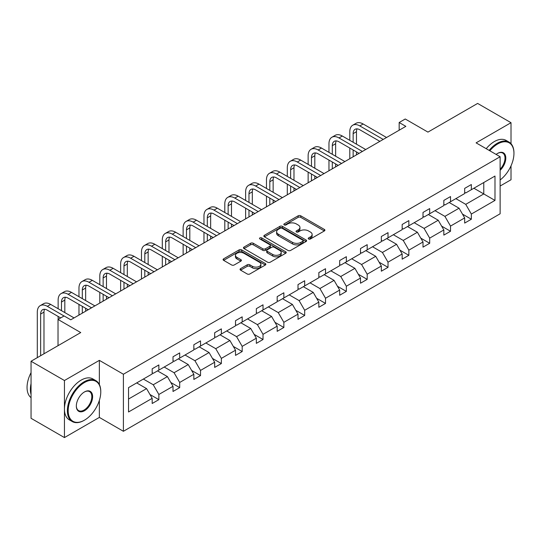 <?xml version="1.0" encoding="UTF-8"?>
<svg xmlns="http://www.w3.org/2000/svg" width="541" height="541" viewBox="0 0 541 541"><rect width="100%" height="100%" fill="white"/><g stroke="black" fill="none" stroke-linecap="round" stroke-linejoin="round"><path stroke-width="0.81" d="M308.6 238.987A1.298 0.751 0 0 0 310.433 238.987L324.363 230.946A1.853 1.068 0 0 0 324.904 230.189A1.853 1.068 0 0 0 324.363 229.431L300.762 215.812A1.853 1.068 0 0 0 298.145 215.812L284.214 223.852A1.298 0.751 0 0 0 283.836 224.38A1.298 0.751 0 0 0 284.214 224.914A1.298 0.751 0 0 0 286.054 224.914L287.853 223.873A5.931 3.422 0 0 1 296.245 223.873L298.206 225.009A5.931 3.422 0 0 1 299.944 227.43A5.931 3.422 0 0 1 298.206 229.851L296.407 230.892A1.298 0.751 0 0 0 296.028 231.42A1.298 0.751 0 0 0 296.407 231.947A1.298 0.751 0 0 0 298.24 231.947L300.045 230.912A5.931 3.422 0 0 1 308.431 230.912L310.399 232.042A5.931 3.422 0 0 1 312.137 234.463A5.931 3.422 0 0 1 310.399 236.89L308.6 237.925A1.298 0.751 0 0 0 308.214 238.459A1.298 0.751 0 0 0 308.6 238.987L308.6 237.925M511.015 143.696L511.015 122.699L477.629 103.426L427.951 132.105L405.243 119L399.17 122.503L399.17 130.212M500.127 186.036L511.015 179.754L511.015 165.857M99.361 384.55L99.361 360.36L64.44 380.519L64.44 437.574L31.053 418.301L31.053 361.246L80.737 332.566L58.029 319.46L58.029 345.672M64.44 380.519L31.053 361.246M240.596 268.634A1.853 1.068 0 0 0 240.055 269.391A1.853 1.068 0 0 0 240.596 270.148L247.217 273.969A1.853 1.068 0 0 0 249.841 273.969L265.306 265.043A1.853 1.068 0 0 0 265.847 264.285A1.853 1.068 0 0 0 265.306 263.528L241.712 249.901A1.853 1.068 0 0 0 239.088 249.901L223.622 258.835A1.853 1.068 0 0 0 223.081 259.592A1.853 1.068 0 0 0 223.622 260.349L231.622 264.962A1.853 1.068 0 0 0 234.239 264.962L240.86 261.141A1.853 1.068 0 0 0 241.401 260.383A1.853 1.068 0 0 0 240.86 259.633L236.897 257.34A4.957 2.861 0 0 1 235.443 255.318A4.957 2.861 0 0 1 238.507 252.667A4.957 2.861 0 0 1 243.91 253.289L259.443 262.257A4.957 2.861 0 0 1 260.897 264.285A4.957 2.861 0 0 1 257.834 266.929A4.957 2.861 0 0 1 252.431 266.307L249.841 264.813A1.853 1.068 0 0 0 247.217 264.813L240.596 268.634L240.596 270.148L247.217 266.355L247.217 264.813M58.029 319.46L64.109 315.951L70.783 319.805L405.845 126.357L399.17 122.503M99.361 360.36L123.402 374.237L500.127 156.734L500.127 213.79L123.402 431.292L123.402 374.237M511.015 122.699L476.094 142.858L500.127 156.734M287.988 250.436A1.853 1.068 0 0 0 290.605 250.436L306.078 241.502A1.853 1.068 0 0 0 306.619 240.745A1.853 1.068 0 0 0 306.078 239.988L282.476 226.368A1.853 1.068 0 0 0 279.859 226.368L264.387 235.301A1.853 1.068 0 0 0 263.846 236.052A1.853 1.068 0 0 0 264.387 236.809L287.988 250.436M260.383 239.271A1.298 0.751 0 0 1 261.702 239.453L261.702 237.912L285.689 251.761A1.853 1.068 0 0 1 286.236 252.519A1.853 1.068 0 0 1 285.689 253.269L270.223 262.202A1.853 1.068 0 0 1 267.599 262.202L244.005 248.583L244.005 247.068A1.853 1.068 0 0 0 243.464 247.825A1.853 1.068 0 0 0 244.005 248.583M244.005 247.068L250.625 243.247A1.853 1.068 0 0 1 253.249 243.247L262.818 248.772A1.853 1.068 0 0 0 265.442 248.772L269.831 246.236A1.853 1.068 0 0 0 270.372 245.479A1.853 1.068 0 0 0 269.831 244.721L259.869 238.966A1.298 0.751 0 0 1 259.491 238.439A1.298 0.751 0 0 1 260.289 237.749A1.298 0.751 0 0 1 261.702 237.912M128.542 387.613L152.183 373.966L152.183 368.806L158.858 364.945L158.858 370.112L173.012 361.943L173.012 356.776L179.693 352.921L179.693 358.088L193.847 349.912L193.847 344.745L200.522 340.891L200.522 346.057L214.676 337.888L214.676 332.722L221.357 328.867L221.357 334.034L235.511 325.858L235.511 320.691L242.185 316.837L242.185 322.003L256.346 313.827L256.346 308.668L263.021 304.813L263.021 309.973L277.175 301.804L277.175 296.637L283.856 292.782L283.856 297.949L298.01 289.773L298.01 284.607L304.684 280.752L304.684 285.918L318.845 277.749L318.845 272.583L325.52 268.728L325.52 273.895L339.674 265.719L339.674 260.552L346.355 256.698L346.355 261.864L360.509 253.695L360.509 248.529L367.183 244.674L367.183 249.834L381.344 241.665L381.344 236.498L388.019 232.644L388.019 237.81L402.173 229.634L402.173 224.468L408.854 220.613L408.854 225.78L423.008 217.61L423.008 212.444L429.682 208.589L429.682 213.756L443.836 205.58L443.836 200.413L450.518 196.559L450.518 201.725L464.672 193.556L464.672 188.39L471.346 184.535L471.346 189.702L494.988 176.048L494.988 200.413L471.346 214.06L471.346 219.227L464.672 223.081L464.672 217.915L450.518 226.091L450.518 231.257L443.836 235.112L443.836 229.945L429.682 238.121L429.682 243.281L423.008 247.136L423.008 241.976L408.854 250.145L408.854 255.311L402.173 259.166L402.173 254L388.019 262.175L388.019 267.342L381.344 271.197L381.344 266.03L367.183 274.199L367.183 279.366L360.509 283.22L360.509 278.054L346.355 286.23L346.355 291.396L339.674 295.251L339.674 290.084L325.52 298.253L325.52 303.42L318.845 307.274L318.845 302.115L304.684 310.284L304.684 315.45L298.01 319.305L298.01 314.138L283.856 322.314L283.856 327.481L277.175 331.335L277.175 326.169L263.021 334.338L263.021 339.505L256.346 343.359L256.346 338.193L242.185 346.368L242.185 351.535L235.511 355.39L235.511 350.223L221.357 358.392L221.357 363.559L214.676 367.413L214.676 362.247L200.522 370.423L200.522 375.589L193.847 379.444L193.847 374.277L179.693 382.453L179.693 387.613L173.012 391.474L173.012 386.308L158.858 394.477L158.858 399.643L152.183 403.498L152.183 398.332L128.542 411.978L128.542 387.613M157.519 370.883L167.406 376.59L153.252 384.766L143.365 379.058M153.252 384.766L158.858 394.477M167.406 376.59L173.012 386.308M152.183 372.735L153.252 373.351L158.858 370.112M178.354 358.859L188.234 364.56L174.08 372.735L164.2 367.028M174.08 372.735L179.693 382.453M188.234 364.56L193.847 374.277M173.012 360.705L174.08 361.327L179.693 358.088M199.189 346.828L209.069 352.536L194.916 360.705L185.029 355.004M194.916 360.705L200.522 370.423M209.069 352.536L214.676 362.247M193.847 348.681L194.916 349.297L200.522 346.057M220.018 334.805L229.905 340.505L215.744 348.681L205.864 342.974M215.744 348.681L221.357 358.392M229.905 340.505L235.511 350.223M214.676 336.651L215.744 337.266L221.357 334.034M240.853 322.774L250.733 328.482L236.579 336.651L226.699 330.95M236.579 336.651L242.185 346.368M250.733 328.482L256.346 338.193M235.511 324.627L236.579 325.242L242.185 322.003M261.688 310.744L271.568 316.451L257.415 324.627L247.528 318.92M257.415 324.627L263.021 334.338M271.568 316.451L277.175 326.169M256.346 312.597L257.415 313.212L263.021 309.973M282.517 298.72L292.404 304.427L278.243 312.597L268.363 306.889M278.243 312.597L283.856 322.314M292.404 304.427L298.01 314.138M277.175 300.566L278.243 301.188L283.856 297.949M303.352 286.689L313.232 292.397L299.078 300.566L289.198 294.865M299.078 300.566L304.684 310.284M313.232 292.397L318.845 302.115M298.01 288.542L299.078 289.158L304.684 285.918M324.187 274.666L334.067 280.366L319.914 288.542L310.027 282.835M319.914 288.542L325.52 298.253M334.067 280.366L339.674 290.084M318.845 276.512L319.914 277.127L325.52 273.895M345.016 262.635L354.903 268.343L340.742 276.512L330.862 270.811M340.742 276.512L346.355 286.23M354.903 268.343L360.509 278.054M339.674 264.488L340.742 265.104L346.355 261.864M365.851 250.605L375.731 256.312L361.577 264.488L351.697 258.781M361.577 264.488L367.183 274.199M375.731 256.312L381.344 266.03M360.509 252.458L361.577 253.073L367.183 249.834M386.68 238.581L396.567 244.289L382.413 252.458L372.526 246.75M382.413 252.458L388.019 262.175M396.567 244.289L402.173 254M381.344 240.434L382.413 241.049L388.019 237.81M407.515 226.551L417.395 232.258L403.241 240.434L393.361 234.726M403.241 240.434L408.854 250.145M417.395 232.258L423.008 241.976M402.173 228.403L403.241 229.019L408.854 225.78M428.35 214.527L438.23 220.228L424.076 228.403L414.19 222.696M424.076 228.403L429.682 238.121M438.23 220.228L443.836 229.945M423.008 216.373L424.076 216.995L429.682 213.756M449.179 202.496L459.066 208.204L444.905 216.373L435.025 210.672M444.905 216.373L450.518 226.091M459.066 208.204L464.672 217.915M443.836 204.349L444.905 204.965L450.518 201.725M473.889 188.234L483.769 193.942L465.74 204.349L455.86 198.642M465.74 204.349L471.346 214.06M494.988 200.413L483.769 193.942L483.769 182.527L494.988 176.048M64.44 437.574L99.361 417.415L123.402 431.292M464.672 192.319L465.74 192.934L471.346 189.702M128.542 399.028L146.57 388.621L136.69 382.913M146.57 388.621L152.183 398.332M462.467 214.101L471.346 219.227M441.639 226.131L450.518 231.257M420.803 238.155L429.682 243.281M399.968 250.185L408.854 255.311M379.14 262.209L388.019 267.342M358.304 274.24L367.183 279.366M337.469 286.27L346.355 291.396M316.641 298.294L325.52 303.42M295.805 310.324L304.684 315.45M274.977 322.348L283.856 327.481M254.142 334.379L263.021 339.505M233.306 346.409L242.185 351.535M212.478 358.433L221.357 363.559M191.642 370.463L200.522 375.589M170.807 382.487L179.693 387.613M149.979 394.517L158.858 399.643M99.361 417.415L99.361 400.381M309.114 239.169L310.399 238.432A5.931 3.422 0 0 0 312.137 236.011L312.137 234.463M299.944 227.43L299.944 228.971A5.931 3.422 0 0 1 298.206 231.392L296.928 232.13M324.336 230.96L300.762 217.354A1.853 1.068 0 0 0 298.145 217.354L284.735 225.097M306.05 241.516L282.476 227.91A1.853 1.068 0 0 0 279.859 227.91L264.414 236.83M302.798 241.279A1.298 0.751 0 0 0 303.176 240.745A1.298 0.751 0 0 0 302.798 240.218L282.084 228.261A1.298 0.751 0 0 0 280.252 228.261L278.351 229.357A5.931 3.422 0 0 0 276.613 231.778A5.931 3.422 0 0 0 278.351 234.199L292.505 242.375A5.931 3.422 0 0 0 300.897 242.375L302.798 241.279L302.798 242.821A1.298 0.751 0 0 0 303.176 242.287L303.176 240.745M276.613 231.778L276.613 233.32A5.931 3.422 0 0 0 278.351 235.741L278.351 234.199M302.798 242.821L300.897 243.917A5.931 3.422 0 0 1 292.505 243.917L278.351 235.741M244.032 248.596L250.625 244.789L250.625 243.247M270.372 245.479L270.372 247.021A1.853 1.068 0 0 1 269.831 247.778L265.442 250.314A1.853 1.068 0 0 1 262.818 250.314L253.249 244.789A1.853 1.068 0 0 0 250.625 244.789M261.702 239.453L285.668 253.289M272.745 254.5A4.957 2.861 0 0 0 278.148 255.122A4.957 2.861 0 0 0 281.212 252.478A4.957 2.861 0 0 0 279.758 250.456L274.287 247.291A1.853 1.068 0 0 0 271.663 247.291L267.274 249.827A1.853 1.068 0 0 0 266.733 250.584A1.853 1.068 0 0 0 267.274 251.342L272.745 254.5L272.745 256.042A4.957 2.861 0 0 0 278.148 256.664A4.957 2.861 0 0 0 281.212 254.02L281.212 252.478M266.733 250.584L266.733 252.126A1.853 1.068 0 0 0 267.274 252.884L267.274 251.342M272.745 256.042L267.274 252.884M260.897 264.285L260.897 265.827A4.957 2.861 0 0 1 257.834 268.471A4.957 2.861 0 0 1 252.431 267.849L249.841 266.355A1.853 1.068 0 0 0 247.217 266.355M235.443 255.318L235.443 256.86A4.957 2.861 0 0 0 236.897 258.882L236.897 257.34M240.833 261.154L236.897 258.882M265.306 263.528L265.306 265.043L241.712 251.443A1.853 1.068 0 0 0 239.088 251.443L223.649 260.363L223.622 258.835M349.797 140.335L349.797 131.706A14.167 8.176 60 0 1 352.732 125.221L356.073 123.294A14.167 8.176 60 0 1 363.153 123.99L386.551 137.502M352.732 125.221A14.167 8.176 60 0 1 359.812 125.918L383.211 139.429M379.87 141.357L359.812 129.772A9.44 5.451 -120 0 0 355.092 129.306A9.44 5.451 -120 0 0 353.138 133.634L353.138 142.263M357.067 128.873A9.44 5.451 -120 0 0 356.478 131.706L356.478 144.19M353.138 149.979L353.138 156.789M356.478 151.906L356.478 154.861M349.797 158.716L349.797 148.051M500.127 179.957A23.04 13.302 120 0 0 513.95 153.387A23.04 13.302 120 0 0 497.659 143.98A23.04 13.302 120 0 0 489.842 150.797M489.145 150.398A23.608 13.626 -60 0 1 497.26 143.284A23.608 13.626 -60 0 1 509.061 142.114A23.608 13.626 -60 0 1 513.95 152.92A23.608 13.626 -60 0 1 513.95 153.157M496.131 154.428A11.523 6.654 -60 0 1 497.659 153.387L497.659 153.387A11.523 6.654 -60 0 1 505.707 156.701A11.523 6.654 -60 0 1 500.127 170.327M486.21 148.701A23.608 13.626 -60 0 1 494.318 141.586A23.608 13.626 -60 0 1 506.126 140.417L509.061 142.114M500.127 169.211A10.955 6.323 120 0 0 502.731 153.076A10.955 6.323 120 0 0 497.456 153.502M84.071 420.384L84.477 420.154A23.04 13.302 120 0 0 84.477 420.154A23.04 13.302 120 0 0 100.768 391.934A23.04 13.302 120 0 0 84.47 382.528A23.04 13.302 120 0 0 68.18 410.747A23.04 13.302 120 0 0 84.47 420.154L84.071 420.384A23.608 13.626 -60 0 1 72.271 421.554A23.608 13.626 -60 0 1 68.653 402.639A23.608 13.626 -60 0 1 84.071 381.831A23.608 13.626 -60 0 1 95.879 380.661A23.608 13.626 -60 0 1 100.768 391.474A23.608 13.626 -60 0 1 100.768 391.704M84.47 410.747A11.523 6.654 -60 0 1 76.328 406.041A11.523 6.654 -60 0 1 84.47 391.934L84.47 391.934A11.523 6.654 -60 0 1 92.619 396.634A11.523 6.654 -60 0 1 84.47 410.747M76.328 405.804A10.955 6.323 120 0 0 78.594 410.592A10.955 6.323 120 0 0 84.071 410.051A10.955 6.323 120 0 0 91.226 400.401A10.955 6.323 120 0 0 89.549 391.623A10.955 6.323 120 0 0 84.268 392.056M72.271 421.554L69.329 419.857A23.608 13.626 -60 0 1 65.711 400.942A23.608 13.626 -60 0 1 81.136 380.134A23.608 13.626 -60 0 1 92.937 378.971L95.879 380.661M31.053 394.403A23.608 13.626 -60 0 1 31.053 383.61M31.053 397.676A23.608 13.626 -60 0 1 31.053 372.621M328.969 152.366L328.969 143.73A14.167 8.176 60 0 1 331.897 137.245L335.237 135.318A14.167 8.176 60 0 1 342.318 136.021L365.716 149.526M331.897 137.245A14.167 8.176 60 0 1 338.984 137.948L362.375 151.453M359.041 153.387L338.984 141.803A9.44 5.451 -120 0 0 334.257 141.336A9.44 5.451 -120 0 0 332.302 145.657L332.302 154.293M336.231 140.897A9.44 5.451 -120 0 0 335.643 143.73L335.643 156.221M332.302 162.002L332.302 168.819M335.643 163.93L335.643 166.892M328.969 170.746L328.969 160.075M308.133 164.396L308.133 155.761A14.167 8.176 60 0 1 311.068 149.275L314.402 147.348A14.167 8.176 60 0 1 321.489 148.051L344.881 161.556M311.068 149.275A14.167 8.176 60 0 1 318.149 149.979L341.547 163.483M338.206 165.411L318.149 153.833A9.44 5.451 -120 0 0 313.428 153.36A9.44 5.451 -120 0 0 311.474 157.688L311.474 166.324M315.403 152.927A9.44 5.451 -120 0 0 314.808 155.761L314.808 168.251M311.474 174.033L311.474 180.85M314.808 175.96L314.808 178.922M308.133 182.777L308.133 172.106M287.298 176.42L287.298 167.784A14.167 8.176 60 0 1 290.233 161.299L293.574 159.372A14.167 8.176 60 0 1 300.654 160.075L324.052 173.587M290.233 161.299A14.167 8.176 60 0 1 297.313 162.002L320.712 175.514M317.371 177.441L297.313 165.857A9.44 5.451 -120 0 0 292.593 165.39A9.44 5.451 -120 0 0 290.639 169.712L290.639 178.347M294.568 164.958A9.44 5.451 -120 0 0 293.979 167.784L293.979 180.275M290.639 186.057L290.639 192.873M293.979 187.984L293.979 190.946M287.298 194.801L287.298 184.129M266.47 188.451L266.47 179.815A14.167 8.176 60 0 1 269.398 173.33L272.738 171.402A14.167 8.176 60 0 1 279.819 172.106L303.217 185.61M269.398 173.33A14.167 8.176 60 0 1 276.485 174.033L299.876 187.538M296.542 189.465L276.485 177.888A9.44 5.451 -120 0 0 271.765 177.421A9.44 5.451 -120 0 0 269.803 181.742L269.803 190.378M273.732 176.981A9.44 5.451 -120 0 0 273.144 179.815L273.144 192.305M269.803 198.087L269.803 204.904M273.144 200.014L273.144 202.976M266.47 206.831L266.47 196.16M245.634 200.474L245.634 191.839A14.167 8.176 60 0 1 248.569 185.36L251.903 183.433A14.167 8.176 60 0 1 258.99 184.129L282.388 197.641M248.569 185.36A14.167 8.176 60 0 1 255.65 186.057L279.048 199.568M275.707 201.495L255.65 189.911A9.44 5.451 -120 0 0 250.929 189.445A9.44 5.451 -120 0 0 248.975 193.773L248.975 202.402M252.904 189.012A9.44 5.451 -120 0 0 252.309 191.839L252.309 204.329M248.975 210.118L248.975 216.927M252.309 212.045L252.309 215M245.634 218.855L245.634 208.19M224.799 212.505L224.799 203.869A14.167 8.176 60 0 1 227.734 197.384L231.075 195.457A14.167 8.176 60 0 1 238.155 196.16L261.553 209.665M227.734 197.384A14.167 8.176 60 0 1 234.814 198.087L258.213 211.592M254.872 213.519L234.814 201.942A9.44 5.451 -120 0 0 230.094 201.475A9.44 5.451 -120 0 0 228.14 205.796L228.14 214.432M232.069 201.036A9.44 5.451 -120 0 0 231.48 203.869L231.48 216.359M228.14 222.141L228.14 228.958M231.48 224.069L231.48 227.031M224.799 230.885L224.799 220.214M203.971 224.535L203.971 215.9A14.167 8.176 60 0 1 206.905 209.414L210.239 207.487A14.167 8.176 60 0 1 217.32 208.19L240.718 221.695M206.905 209.414A14.167 8.176 60 0 1 213.986 210.118L237.384 223.622M234.043 225.55L213.986 213.972A9.44 5.451 -120 0 0 209.266 213.499A9.44 5.451 -120 0 0 207.304 217.827L207.304 226.463M211.24 213.066A9.44 5.451 -120 0 0 210.645 215.9L210.645 228.39M207.304 234.172L207.304 240.988M210.645 236.099L210.645 239.061M203.971 242.916L203.971 232.245M183.135 236.559L183.135 227.923A14.167 8.176 60 0 1 186.07 221.438L189.411 219.511A14.167 8.176 60 0 1 196.491 220.214L219.889 233.726M186.07 221.438A14.167 8.176 60 0 1 193.151 222.141L216.549 235.653M213.208 237.58L193.151 225.996A9.44 5.451 -120 0 0 188.43 225.529A9.44 5.451 -120 0 0 186.476 229.851L186.476 238.486M190.405 225.097A9.44 5.451 -120 0 0 189.81 227.923L189.81 240.414M186.476 246.196L186.476 253.012M189.81 248.123L189.81 251.085M183.135 254.939L183.135 244.268M162.3 248.59L162.3 239.954A14.167 8.176 60 0 1 165.235 233.469L168.576 231.541A14.167 8.176 60 0 1 175.656 232.245L199.054 245.749M165.235 233.469A14.167 8.176 60 0 1 172.322 234.172L195.714 247.677M192.38 249.604L172.322 238.026A9.44 5.451 -120 0 0 167.595 237.56A9.44 5.451 -120 0 0 165.641 241.881L165.641 250.517M169.57 237.12A9.44 5.451 -120 0 0 168.981 239.954L168.981 252.444M165.641 258.226L165.641 265.043M168.981 260.153L168.981 263.115M162.3 266.97L162.3 256.299M141.471 260.613L141.471 251.978A14.167 8.176 60 0 1 144.406 245.499L147.74 243.572A14.167 8.176 60 0 1 154.827 244.268L178.219 257.78M144.406 245.499A14.167 8.176 60 0 1 151.487 246.196L174.885 259.707M171.544 261.634L151.487 250.05A9.44 5.451 -120 0 0 146.767 249.584A9.44 5.451 -120 0 0 144.805 253.905L144.805 262.541M148.741 249.151A9.44 5.451 -120 0 0 148.146 251.978L148.146 264.468M144.805 270.25L144.805 277.066M148.146 272.184L148.146 275.139M141.471 278.994L141.471 268.322M120.636 272.644L120.636 264.008A14.167 8.176 60 0 1 123.571 257.523L126.912 255.595A14.167 8.176 60 0 1 133.992 256.299L157.39 269.803M123.571 257.523A14.167 8.176 60 0 1 130.651 258.226L154.05 271.731M150.709 273.658L130.651 262.081A9.44 5.451 -120 0 0 125.931 261.614A9.44 5.451 -120 0 0 123.977 265.935L123.977 274.571M127.906 261.175A9.44 5.451 -120 0 0 127.318 264.008L127.318 276.498M123.977 282.28L123.977 289.097M127.318 284.208L127.318 287.17M120.636 291.024L120.636 280.353M99.808 284.674L99.808 276.038A14.167 8.176 60 0 1 102.736 269.553L106.077 267.626A14.167 8.176 60 0 1 113.157 268.322L136.555 281.834M102.736 269.553A14.167 8.176 60 0 1 109.823 270.25L133.214 283.761M129.881 285.689L109.823 274.111A9.44 5.451 -120 0 0 105.096 273.638A9.44 5.451 -120 0 0 103.142 277.966L103.142 286.602M107.071 273.205A9.44 5.451 -120 0 0 106.482 276.038L106.482 288.529M103.142 294.311L103.142 301.127M106.482 296.238L106.482 299.193M99.808 303.055L99.808 292.383M78.972 296.698L78.972 288.062A14.167 8.176 60 0 1 81.907 281.577L85.241 279.65A14.167 8.176 60 0 1 92.328 280.353L115.72 293.864M81.907 281.577A14.167 8.176 60 0 1 88.988 282.28L112.386 295.792M109.045 297.719L88.988 286.135A9.44 5.451 -120 0 0 84.268 285.668A9.44 5.451 -120 0 0 82.313 289.99L82.313 298.625M86.242 285.235A9.44 5.451 -120 0 0 85.647 288.062L85.647 300.553M82.313 306.334L82.313 313.151M85.647 308.262L85.647 311.224M78.972 315.078L78.972 304.407M58.137 308.728L58.137 300.093A14.167 8.176 60 0 1 61.072 293.607L64.413 291.68A14.167 8.176 60 0 1 71.493 292.383L94.891 305.888M61.072 293.607A14.167 8.176 60 0 1 68.152 294.311L91.551 307.815M88.21 309.743L68.152 298.165A9.44 5.451 -120 0 0 63.432 297.699A9.44 5.451 -120 0 0 61.478 302.02L61.478 310.656M65.407 297.259A9.44 5.451 -120 0 0 64.819 300.093L64.819 312.583M58.137 319.4L58.137 316.438M37.309 357.642L37.309 312.116A14.167 8.176 60 0 1 40.237 305.638L43.578 303.704A14.167 8.176 60 0 1 50.658 304.407L74.056 317.919M40.237 305.638A14.167 8.176 60 0 1 47.324 306.334L64.041 315.991M60.7 317.919L47.324 310.189A9.44 5.451 -120 0 0 42.604 309.723A9.44 5.451 -120 0 0 40.643 314.044L40.643 355.714M44.572 309.29A9.44 5.451 -120 0 0 43.983 312.116L43.983 353.787M310.399 238.432L310.399 236.89M296.407 231.947L296.407 230.892M298.206 231.392L298.206 229.851M284.214 224.914L284.214 223.852M298.145 217.354L298.145 215.812M300.762 217.354L300.762 215.812M324.363 230.946L324.363 229.431M264.387 236.809L264.387 235.301M279.859 227.91L279.859 226.368M282.476 227.91L282.476 226.368M306.078 241.502L306.078 239.988M292.505 243.917L292.505 242.375M300.897 243.917L300.897 242.375M253.249 244.789L253.249 243.247M262.818 250.314L262.818 248.772M265.442 250.314L265.442 248.772M269.831 247.778L269.831 246.236M285.689 253.269L285.689 251.761M249.841 266.355L249.841 264.813M252.431 267.849L252.431 266.307M240.86 261.141L240.86 259.633M239.088 251.443L239.088 249.901M241.712 251.443L241.712 249.901M363.153 123.99L359.812 125.918M356.478 131.706L353.138 133.634M342.318 136.021L338.984 137.948M335.643 143.73L332.302 145.657M321.489 148.051L318.149 149.979M314.808 155.761L311.474 157.688M300.654 160.075L297.313 162.002M293.979 167.784L290.639 169.712M279.819 172.106L276.485 174.033M273.144 179.815L269.803 181.742M258.99 184.129L255.65 186.057M252.309 191.839L248.975 193.773M238.155 196.16L234.814 198.087M231.48 203.869L228.14 205.796M217.32 208.19L213.986 210.118M210.645 215.9L207.304 217.827M196.491 220.214L193.151 222.141M189.81 227.923L186.476 229.851M175.656 232.245L172.322 234.172M168.981 239.954L165.641 241.881M154.827 244.268L151.487 246.196M148.146 251.978L144.805 253.905M133.992 256.299L130.651 258.226M127.318 264.008L123.977 265.935M113.157 268.322L109.823 270.25M106.482 276.038L103.142 277.966M92.328 280.353L88.988 282.28M85.647 288.062L82.313 289.99M71.493 292.383L68.152 294.311M64.819 300.093L61.478 302.02M50.658 304.407L47.324 306.334M43.983 312.116L40.643 314.044M513.95 153.387L513.95 152.92M100.768 391.934L100.768 391.474"/></g></svg>
